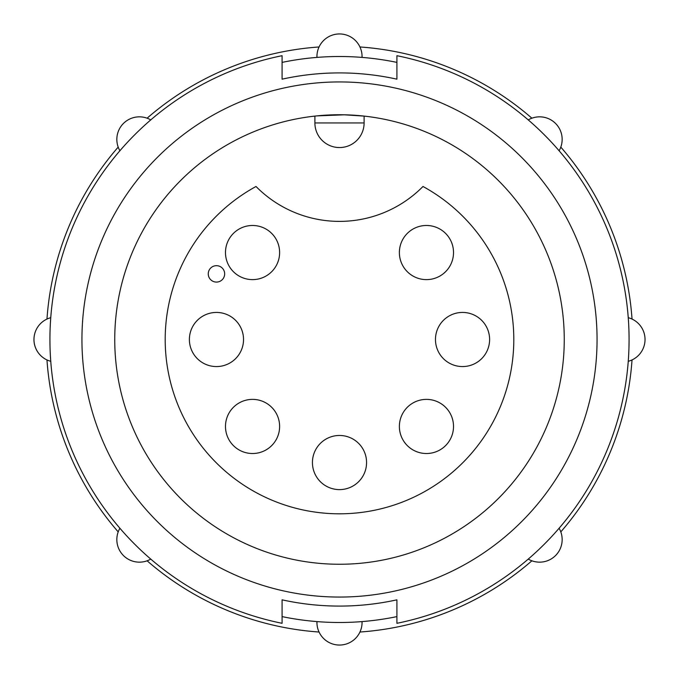 <?xml version="1.0" encoding="UTF-8"?>
<svg xmlns="http://www.w3.org/2000/svg" width="679" height="679" viewBox="0 0 679 679"><rect width="100%" height="100%" fill="white"/><g stroke="black" fill="none" stroke-linecap="round" stroke-linejoin="round"><path stroke-width="1.02" d="M632.03 319.062A293.243 293.243 0 0 0 560.803 147.105A293.243 293.243 0 0 1 632.03 319.062M531.895 118.197A293.243 293.243 0 0 0 359.938 46.97A293.243 293.243 0 0 1 531.895 118.197M319.062 46.97A293.243 293.243 0 0 0 147.105 118.197A293.243 293.243 0 0 1 319.062 46.97M118.197 147.105A293.243 293.243 0 0 0 46.97 319.062A293.243 293.243 0 0 1 118.197 147.105M46.97 359.938A293.243 293.243 0 0 0 118.197 531.895A293.243 293.243 0 0 1 46.97 359.938M147.105 560.803A293.243 293.243 0 0 0 319.062 632.03A293.243 293.243 0 0 1 147.105 560.803M359.938 632.03A293.243 293.243 0 0 0 531.895 560.803A293.243 293.243 0 0 1 359.938 632.03M560.803 531.895A293.243 293.243 0 0 0 632.03 359.938A293.243 293.243 0 0 1 560.803 531.895M396.918 62.392A282.99 282.99 0 0 0 282.082 62.392M559.089 150.763A22.56 22.56 0 0 0 528.237 119.911A22.56 22.56 0 0 1 555.558 123.442M150.763 119.911A22.56 22.56 0 0 0 119.911 150.763A22.56 22.56 0 0 1 123.442 123.442M362.06 56.51A22.56 22.56 0 0 1 362.043 57.409A22.56 22.56 0 0 0 339.5 33.95A22.56 22.56 0 0 0 316.957 57.409A22.56 22.56 0 0 1 316.94 56.51A22.56 22.56 0 0 0 316.957 57.409M50.772 317.687A22.56 22.56 0 0 0 50.772 361.313A22.56 22.56 0 0 1 33.95 339.5M396.918 79.171A266.584 266.584 0 0 0 282.082 79.171L282.082 55.695A289.551 289.551 0 0 0 282.082 623.305L282.082 599.829A266.584 266.584 0 0 0 396.918 599.829L396.918 623.305A289.551 289.551 0 0 0 396.918 55.695L396.918 79.171A266.584 266.584 0 0 0 282.082 79.171M282.082 616.608A282.99 282.99 0 0 0 396.918 616.608M597.062 339.5A257.562 257.562 0 0 0 339.5 81.938A257.562 257.562 0 0 0 81.938 339.5A257.562 257.562 0 0 0 339.5 597.062A257.562 257.562 0 0 0 597.062 339.5M282.082 599.829A266.584 266.584 0 0 0 396.918 599.829M114.743 339.5A224.757 224.757 0 0 0 339.5 564.257A224.757 224.757 0 0 0 564.257 339.5A224.757 224.757 0 0 0 339.5 114.743A224.757 224.757 0 0 0 114.743 339.5M256.017 186.487A174.308 174.308 0 0 0 339.5 513.808A174.308 174.308 0 0 0 422.983 186.487A117.297 117.297 0 0 1 256.017 186.487M426.446 279.621A27.067 27.067 0 0 0 453.521 252.554A27.067 27.067 0 0 0 426.446 225.479A27.067 27.067 0 0 0 399.379 252.554A27.067 27.067 0 0 0 426.446 279.621M426.446 453.521A27.067 27.067 0 0 0 453.521 426.446A27.067 27.067 0 0 0 426.446 399.379A27.067 27.067 0 0 0 399.379 426.446A27.067 27.067 0 0 0 426.446 453.521M252.554 453.521A27.067 27.067 0 0 0 279.621 426.446A27.067 27.067 0 0 0 252.554 399.379A27.067 27.067 0 0 0 225.479 426.446A27.067 27.067 0 0 0 252.554 453.521M252.554 279.621A27.067 27.067 0 0 0 279.621 252.554A27.067 27.067 0 0 0 252.554 225.479A27.067 27.067 0 0 0 225.479 252.554A27.067 27.067 0 0 0 252.554 279.621M216.457 366.567A27.067 27.067 0 0 0 243.532 339.5A27.067 27.067 0 0 0 216.457 312.433A27.067 27.067 0 0 0 189.39 339.5A27.067 27.067 0 0 0 216.457 366.567M339.5 489.61A27.067 27.067 0 0 0 366.567 462.543A27.067 27.067 0 0 0 339.5 435.468A27.067 27.067 0 0 0 312.433 462.543A27.067 27.067 0 0 0 339.5 489.61M462.543 366.567A27.067 27.067 0 0 0 489.61 339.5A27.067 27.067 0 0 0 462.543 312.433A27.067 27.067 0 0 0 435.468 339.5A27.067 27.067 0 0 0 462.543 366.567M208.258 273.875A8.199 8.199 0 0 0 216.457 282.082A8.199 8.199 0 0 0 224.664 273.875A8.199 8.199 0 0 0 216.457 265.676A8.199 8.199 0 0 0 208.258 273.875M316.77 115.897L344.312 114.802L364.105 116.101L364.105 122.95A24.605 24.605 0 0 1 339.5 147.555A24.605 24.605 0 0 1 314.895 122.95L314.895 116.101M628.228 361.313A22.56 22.56 0 0 0 628.228 317.687A22.56 22.56 0 0 1 628.228 361.313M528.237 559.089A22.56 22.56 0 0 0 559.089 528.237A22.56 22.56 0 0 1 555.558 555.558M119.911 528.237A22.56 22.56 0 0 0 150.763 559.089A22.56 22.56 0 0 1 123.442 555.558M316.94 622.49A22.56 22.56 0 0 1 316.957 621.591A22.56 22.56 0 0 0 339.5 645.05A22.56 22.56 0 0 0 362.043 621.591A22.56 22.56 0 0 1 362.06 622.49A22.56 22.56 0 0 0 362.043 621.591M364.105 122.95A24.605 24.605 0 0 1 339.5 147.555A24.605 24.605 0 0 1 314.895 122.95L364.105 122.95M339.5 33.95A22.56 22.56 0 0 0 316.94 56.51M339.5 645.05A22.56 22.56 0 0 0 362.06 622.49"/></g></svg>
